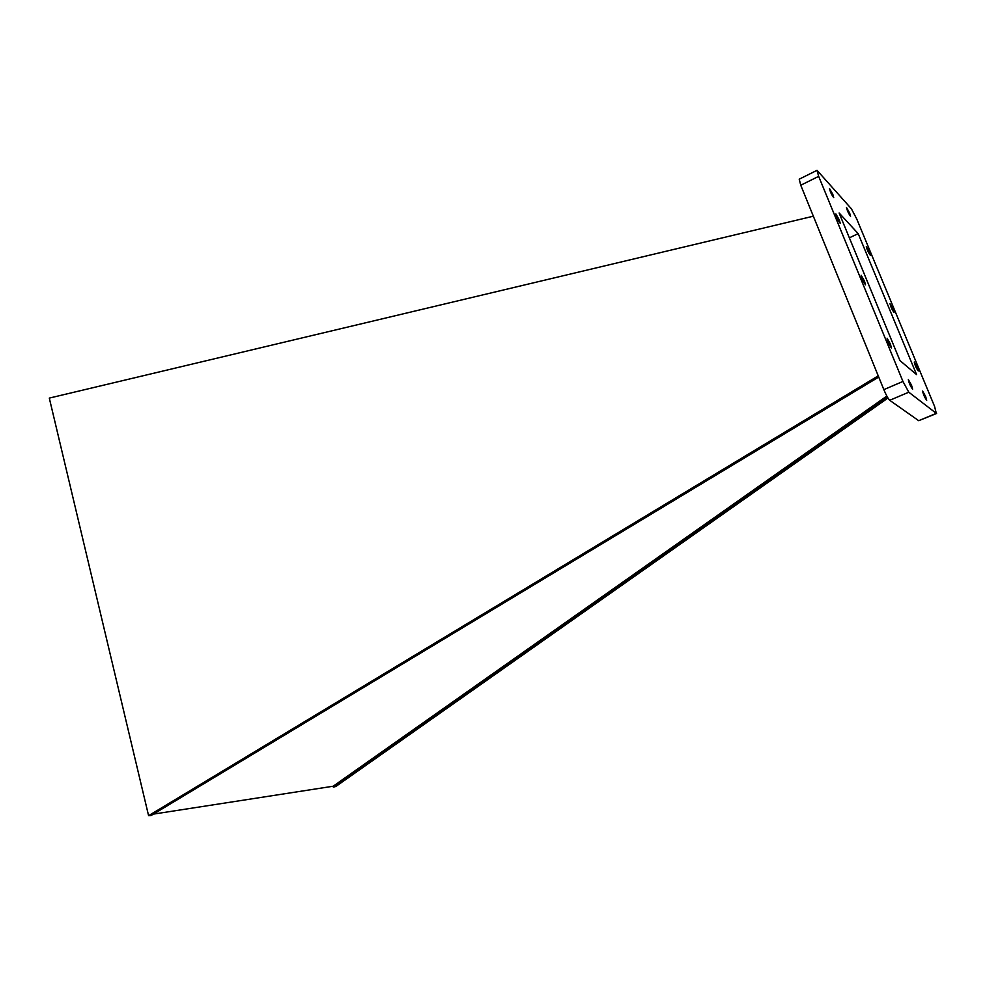 <?xml version="1.0" encoding="UTF-8"?>
<svg xmlns="http://www.w3.org/2000/svg" width="986" height="986" viewBox="0 0 986 986"><rect width="100%" height="100%" fill="white"/><g stroke="black" fill="none" stroke-linecap="round" stroke-linejoin="round"><path stroke-width="1.48" d="M813.339 216.205L49.3 398.097L148.59 815.681L151.018 815.558L878.723 377.046M878.23 375.851L148.59 815.681M887.363 397.013L333.367 787.099L333.132 786.236L153.409 814.116M333.132 786.236L886.845 396.076M333.367 787.099L335.807 786.508L887.955 398.024M936.577 413.467L918.693 420.689L889.705 400.291C888.176 398.825 886.217 395.263 883.838 389.63L800.755 185.232L799.215 179.181L817.024 170.331L851.399 208.798L856.686 218.867L934.543 406.331L936.306 413.368L908.784 392.206L902.954 381.446L818.663 176.358L817.024 170.331M916.586 374.594L899.947 360.568L839.111 212.964L858.19 233.633L916.586 374.594M849.353 237.823L858.19 233.633M925.62 396.434L926.704 400.267C924.646 397.494 923.29 394.425 922.613 391.072L925.62 396.434M911.532 385.206L912.617 389.174C910.435 386.29 909.018 383.086 908.34 379.573L911.532 385.206M917.226 367.31L918.274 370.958C916.277 368.259 914.946 365.276 914.268 362.01L917.226 367.31M890.395 344.052L891.443 347.922C889.224 345.026 887.77 341.797 887.08 338.235L890.395 344.052M869.381 252.046L870.293 255.251C868.358 252.638 867.027 249.729 866.312 246.549L869.381 252.046M893.02 309L893.994 312.414C892.034 309.764 890.703 306.819 890.001 303.589L893.02 309M849.673 213.149L850.561 216.267C848.576 213.629 847.22 210.708 846.493 207.479L849.673 213.149M832.837 194.415L833.725 197.607C831.629 194.883 830.2 191.826 829.46 188.437L832.837 194.415M839.32 219.989L840.245 223.341C838.075 220.556 836.621 217.425 835.881 213.937L839.32 219.989M864.525 281.232L865.511 284.831C863.317 281.996 861.863 278.816 861.16 275.291L864.525 281.232M883.838 389.63L902.954 381.446M889.705 400.291L908.784 392.206M800.755 185.232L818.663 176.358M918.693 420.689L936.306 413.368"/></g></svg>
